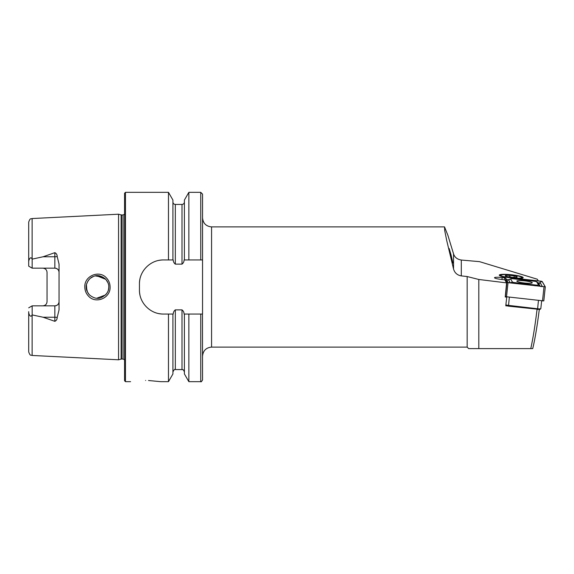 <?xml version="1.0" encoding="UTF-8"?>
<svg xmlns="http://www.w3.org/2000/svg" width="574" height="574" viewBox="0 0 574 574"><rect width="100%" height="100%" fill="white"/><g stroke="black" fill="none" stroke-linecap="round" stroke-linejoin="round"><path stroke-width="0.86" d="M106.42 277.909C108.809 280.435 110.036 283.47 110.093 287C110.646 298.057 95.801 304.349 88.504 296.127C86.1 293.579 84.866 290.537 84.801 287C84.235 275.9 99.209 269.658 106.42 277.909M108.744 285.96L108.787 287C108.945 284.431 107.855 281.784 105.516 279.057C101.146 275.577 97.164 274.702 93.576 276.438C89.027 277.536 85.555 284.596 86.251 287C85.921 289.109 87.026 291.771 89.544 294.964C93.677 298.258 97.523 299.169 101.074 297.691C106.377 295.05 108.945 291.492 108.787 287L108.543 289.339M451.028 254.806L452.893 262.978L451.013 256.757L449.148 248.585L451.028 254.806L449.169 248.52M452.872 263.043L451.013 256.757M467.164 276.539L461.302 275.9C457.227 275.161 454.637 272.851 453.539 268.955L446.716 240.528L444.714 230.533L444.52 226.895L211.569 226.895L211.569 347.105L467.164 347.105L467.164 276.539L478.809 279.481L478.809 348.605L468.664 348.605L518.903 348.605M503.958 276.962A12.018 1.665 -173.9 0 1 499.373 275.369A12.018 1.665 -173.9 0 1 511.233 274.724A12.018 1.665 -173.9 0 1 523.043 277.881A12.018 1.665 -173.9 0 1 517.755 278.476M145.602 380.462C126.223 381.767 126.223 381.767 145.602 380.462C164.989 381.767 164.989 381.767 145.602 380.462M57.185 256.528A4.205 1.442 0 0 1 54.846 256.772L54.846 268.158C57.443 268.445 58.849 269.852 59.05 272.363A4.205 4.205 0 0 0 54.846 268.158L32.158 268.158L32.158 259.125L43.086 256.772L54.846 252.675C56.367 253.385 57.142 254.669 57.185 256.528L59.05 264.119L59.05 309.881L57.185 317.472A4.205 1.442 0 0 0 54.846 317.228L54.846 321.325C56.367 320.615 57.142 319.331 57.185 317.472M107.065 292.984L107.819 291.578M86.444 284.919L86.796 290.458M96.705 298.243L105.48 294.979M108.594 289.088L108.134 290.781M107.073 292.977L105.903 294.534M89.271 294.677L88.181 293.314M87.571 292.288L86.258 287.38M118.56 287L118.56 214.21L121.128 214.898L121.128 359.102L118.56 359.79L118.56 287M124.565 287L124.565 193.237L125.469 192.333L125.469 381.667L124.565 380.763L124.565 287M188.853 259.95L184.111 259.95C184.017 261.744 183.314 263.136 181.994 264.126L175.328 264.126C174.015 263.143 173.305 261.751 173.212 259.95L163.482 259.95C150.553 259.706 139.181 271.036 139.446 283.994L139.446 290.006C139.188 302.907 150.496 314.301 163.482 314.05L173.212 314.05C173.312 312.242 174.015 310.85 175.328 309.874L181.994 309.874C183.307 310.85 184.01 312.242 184.111 314.05L202.55 314.05L202.55 259.95L188.853 259.95L188.853 192.333L200.749 192.333L202.55 194.141L202.55 259.95M168.469 259.95L168.469 192.333L125.469 192.333M59.05 301.637A4.205 4.205 0 0 1 54.846 305.842C57.443 305.555 58.849 304.148 59.05 301.637A4.205 4.205 0 0 1 54.846 305.842L32.158 305.842L54.846 305.842L54.846 317.228L43.086 317.228L54.846 321.325M45.834 269.428A4.205 4.205 0 0 0 42.828 268.158C45.425 268.453 46.831 269.852 47.032 272.363L47.032 301.637C46.831 304.148 45.425 305.547 42.828 305.842A4.205 4.205 0 0 0 45.834 304.572A4.205 4.205 0 0 1 42.828 305.842M32.158 268.158L28.7 266.164L28.7 262.332C28.456 260.309 30.479 255.559 32.122 259.089L32.158 259.125M503.757 348.605L503.384 348.605M444.52 226.895L447.885 235.29L453.539 253.852C454.622 257.281 457.213 259.34 461.302 260.044L479.469 261.636L537.293 279.208L538.269 280.865M507.237 305.949L505.773 305.777L506.742 297.16L505.228 296.98L506.598 282.882L478.809 279.481M506.598 282.882L504.811 279.847L500.915 279.387A7.06 0.976 -173.9 0 1 494.508 277.73A7.06 0.976 -173.9 0 1 502.142 277.558L503.707 277.744M506.742 297.16L506.512 296.765L543.808 300.919L545.293 286.849M539.309 309.343C537.264 325.688 535.068 338.775 532.729 348.605L530.771 348.605C533.024 338.423 535.119 325.365 537.049 309.429M478.809 348.605L530.771 348.605M32.122 314.911L32.122 355.457C31.068 354.732 30.279 356.626 28.7 351.855L28.7 311.668C28.456 313.691 30.479 318.441 32.122 314.911L43.086 317.228M28.7 340.088L28.7 311.668M28.7 262.332L28.7 222.145C30.279 217.374 31.068 219.268 32.122 218.543L118.56 214.21M32.158 305.842L28.7 307.836L32.158 305.842L32.158 314.875M184.405 259.95L184.405 200.046L188.853 192.333M172.925 259.95L172.925 200.046L168.469 192.333M200.749 314.05L200.749 381.667C201.043 382.184 201.639 381.588 202.55 379.859L202.464 314.05M200.749 381.667L188.853 381.667L188.853 314.05M188.853 381.667L184.405 373.954L184.405 314.05M168.469 314.05L168.469 381.667L172.925 373.954L172.925 314.05M168.469 381.667L160.627 381.667L148.523 380.512M124.565 363.105L124.565 380.763M103.04 277.177L95.399 275.929M93.261 276.568L90.491 278.189M89.243 279.351L88.188 280.686M87.664 281.54L86.609 284.173M96.69 275.764L105.803 279.351L107.969 282.774M108.464 284.302L108.034 282.939M163.482 259.95A24.043 24.043 0 0 0 158.776 260.417M139.912 279.265A24.043 24.043 0 0 0 139.446 283.994M139.446 290.006A24.043 24.043 0 0 0 139.905 294.713M158.747 313.576A24.043 24.043 0 0 0 163.482 314.05M505.881 304.816A3.006 0.416 6.1 0 0 508.478 305.375L537.565 308.762A3.006 0.416 6.1 0 0 540.78 308.74A3.006 0.416 6.1 0 0 540.816 308.69A3.006 0.416 6.1 0 0 540.801 308.647M539.818 309.451L508.464 306.15L506.569 305.698L505.881 304.859L506.562 305.684M525.217 280.93A7.756 1.076 6.1 0 0 516.83 281.117A7.756 1.076 6.1 0 0 523.868 282.939A7.756 1.076 6.1 0 0 532.249 282.752A7.756 1.076 6.1 0 0 525.217 280.93M512.381 281.985A3.006 0.416 6.1 0 0 515.093 282.652L535.233 284.991A3.006 0.416 6.1 0 0 538.469 284.876L536.704 281.877A3.006 0.416 6.1 0 0 536.64 281.812A3.006 0.416 6.1 0 0 533.992 281.21L513.852 278.871A3.006 0.416 6.1 0 0 510.702 278.849A3.006 0.416 6.1 0 0 510.616 278.986L512.381 281.985L510.322 282.925L508.564 279.918L510.616 278.986M506.935 282.408L545.3 286.835L542.15 281.454L541.06 281.188L503.785 277.034L506.935 282.408L505.443 296.5L506.526 296.765L508.026 282.673L545.235 286.806L542.086 281.447L505.077 277.012L503.85 277.055L506.993 282.415L508.026 282.666M545.3 286.835L543.808 300.919M508.241 282.731L506.476 279.732L507.502 279.904L504.912 277.809L505.077 277.012M507.502 279.904L508.894 279.617M537.788 282.616L539.058 283.118L540.887 281.992L541.052 281.195M539.058 283.118L540.608 283.355L542.387 286.663M508.987 280.04L506.476 279.732M540.321 286.426L538.441 283.075L538.943 283.298L538.491 283.312M505.866 277.091A10.519 1.457 -173.9 0 1 501.403 275.872A10.519 1.457 -173.9 0 1 500.894 275.097A10.519 1.457 -173.9 0 1 510.221 274.831A10.519 1.457 -173.9 0 1 521.063 276.919A10.519 1.457 -173.9 0 1 521.608 277.292A10.519 1.457 -173.9 0 1 514.957 278.153M514.426 277.436L514.476 276.977L512.754 277.364M511.355 277.242L509.375 276.324L509.31 276.984M505.615 276.094A6.013 0.832 -173.9 0 1 505.299 275.886A6.013 0.832 -173.9 0 1 509.827 275.434A6.013 0.832 -173.9 0 1 516.851 276.697A6.013 0.832 -173.9 0 1 517.138 277.142A6.013 0.832 -173.9 0 1 511.814 277.285A6.013 0.832 -173.9 0 1 505.615 276.094M121.595 214.963L123.066 214.963L123.066 359.037L121.595 359.037L121.595 214.963L121.128 214.898M32.122 259.089L32.122 218.543M461.302 260.044L461.302 275.9M200.749 259.95L200.749 192.333M184.405 371.974C182.941 368.357 182.704 370.165 181.994 369.57L181.994 309.874M181.994 264.126L181.994 204.43C183.458 204.287 184.261 203.49 184.405 202.026M175.328 264.126L175.328 204.43C173.865 204.287 173.061 203.49 172.925 202.026M181.994 369.57L175.328 369.57L175.328 309.874M43.086 256.772L54.846 256.772L54.846 252.675M453.539 253.852L453.539 268.955M501.934 279.509L502.142 277.558M509.36 297.095L508.464 306.15M537.551 309.529L538.441 300.475M542.502 300.948L544.001 286.864M504.912 277.809L503.85 277.055M540.887 281.992L542.086 281.447M514.921 283.47L515.093 282.652M540.608 283.355L538.527 283.161L536.704 281.877M541.196 286.526A2.102 2.074 149.6 0 1 540.285 286.168L538.469 284.876M535.054 285.816L535.233 284.991M541.304 286.541A2.102 2.074 149.6 0 0 542.373 286.354M121.595 359.037L121.128 359.102M123.066 359.037L124.565 359.841M211.569 347.105C206.095 347.636 203.088 350.642 202.55 356.124M467.164 347.105L468.664 348.605M32.122 355.457L118.56 359.79M181.994 204.43L175.328 204.43M175.328 369.57C174.812 368.91 174.015 369.713 172.925 371.974M130.578 381.667L125.469 381.667M211.569 226.895C206.095 226.364 203.088 223.358 202.55 217.876M123.066 214.963L124.565 214.159M540.816 308.69L541.648 300.848M539.797 309.522L540.78 308.74M510.702 278.849L507.768 280.076M536.64 281.812L538.441 283.075M521.608 277.292L522.333 278.175M500.894 275.097L500.004 275.8"/></g></svg>

